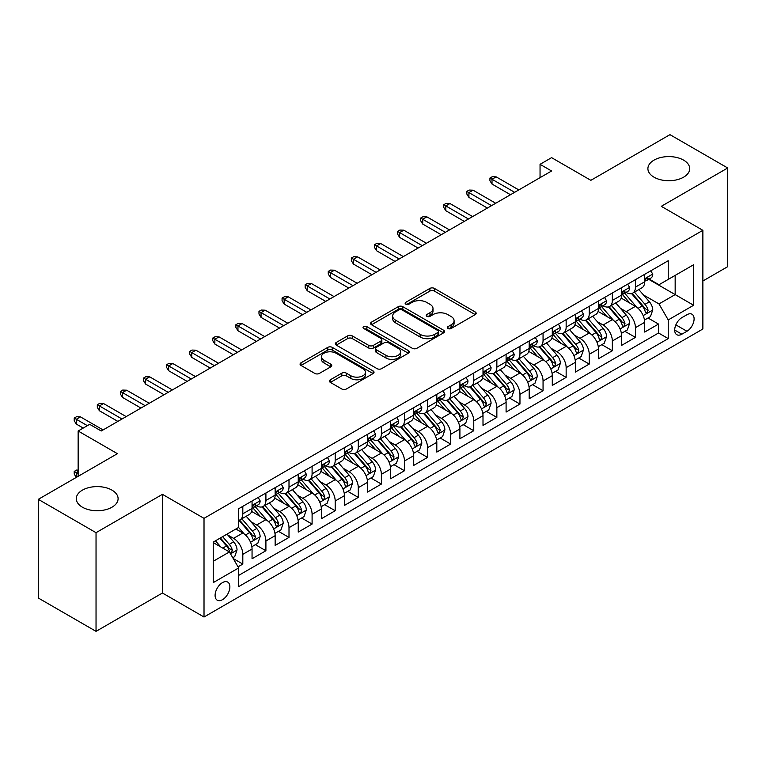 <?xml version="1.0" encoding="UTF-8"?>
<svg xmlns="http://www.w3.org/2000/svg" width="766" height="766" viewBox="0 0 766 766"><rect width="100%" height="100%" fill="white"/><g stroke="black" fill="none" stroke-linecap="round" stroke-linejoin="round"><path stroke-width="1.15" d="M447.966 328.499A2.241 1.293 0 0 0 451.136 328.499L475.226 314.596A3.208 1.848 0 0 0 476.165 313.284A3.208 1.848 0 0 0 475.226 311.982L434.418 288.418A3.208 1.848 0 0 0 429.889 288.418L405.798 302.321A2.241 1.293 0 0 0 405.137 303.24A2.241 1.293 0 0 0 405.798 304.159A2.241 1.293 0 0 0 408.967 304.159L412.089 302.359A10.255 5.927 0 0 1 426.595 302.359L429.994 304.322A10.255 5.927 0 0 1 433.001 308.507A10.255 5.927 0 0 1 429.994 312.7L426.882 314.5A2.241 1.293 0 0 0 426.222 315.41A2.241 1.293 0 0 0 426.882 316.329A2.241 1.293 0 0 0 430.052 316.329L433.173 314.529A10.255 5.927 0 0 1 447.679 314.529L451.078 316.492A10.255 5.927 0 0 1 454.085 320.686A10.255 5.927 0 0 1 451.078 324.87L447.966 326.67A2.241 1.293 0 0 0 447.306 327.589A2.241 1.293 0 0 0 447.966 328.499L447.966 326.67M111.97 490.135A20.902 12.065 0 0 0 89.191 487.521A20.902 12.065 0 0 0 76.294 498.676A20.902 12.065 0 0 0 82.412 507.207A20.902 12.065 0 0 0 105.191 509.821A20.902 12.065 0 0 0 118.098 498.676A20.902 12.065 0 0 0 111.97 490.135M683.588 160.123A20.902 12.065 0 0 0 660.809 157.509A20.902 12.065 0 0 0 647.902 168.654A20.902 12.065 0 0 0 654.03 177.185A20.902 12.065 0 0 0 676.809 179.809A20.902 12.065 0 0 0 689.706 168.654A20.902 12.065 0 0 0 683.588 160.123M222.485 599.682A10.456 6.032 120 0 0 229.312 590.471A10.456 6.032 120 0 0 227.713 582.093A10.456 6.032 120 0 0 222.485 582.61A10.456 6.032 120 0 0 215.658 591.821A10.456 6.032 120 0 0 217.257 600.199A10.456 6.032 120 0 0 222.485 599.682M330.366 379.773A3.208 1.848 0 0 0 329.428 381.085A3.208 1.848 0 0 0 330.366 382.397L341.808 389.004A3.208 1.848 0 0 0 346.347 389.004L373.099 373.559A3.208 1.848 0 0 0 374.038 372.247A3.208 1.848 0 0 0 373.099 370.945L332.291 347.381A3.208 1.848 0 0 0 327.752 347.381L301.009 362.825A3.208 1.848 0 0 0 300.071 364.137A3.208 1.848 0 0 0 301.009 365.439L314.836 373.425A3.208 1.848 0 0 0 319.365 373.425L330.816 366.818A3.208 1.848 0 0 0 331.755 365.506A3.208 1.848 0 0 0 330.816 364.204L323.961 360.24A8.579 4.95 0 0 1 321.452 356.736A8.579 4.95 0 0 1 326.737 352.168A8.579 4.95 0 0 1 336.092 353.241L362.95 368.752A8.579 4.95 0 0 1 365.468 372.247A8.579 4.95 0 0 1 360.173 376.824A8.579 4.95 0 0 1 350.828 375.752L346.347 373.166A3.208 1.848 0 0 0 341.808 373.166L330.366 379.773L330.366 382.397M702.872 280.998L727.7 266.664L727.7 167.984L669.963 134.653L590.864 180.326L551.597 157.652L540.049 164.317L551.597 170.99L101.236 430.999L89.689 424.335L78.142 430.999L78.142 476.337M96.037 532.676L96.037 631.347L162.44 593.008L162.44 494.338L96.037 532.676L38.3 499.336L117.399 453.673L78.142 430.999M162.44 494.338L204.015 518.343L702.872 230.327L702.872 328.997L204.015 617.013L204.015 518.343M727.7 167.984L661.297 206.322L702.872 230.327M412.319 348.3A3.208 1.848 0 0 0 416.848 348.3L443.6 332.856A3.208 1.848 0 0 0 444.539 331.544A3.208 1.848 0 0 0 443.6 330.232L402.792 306.678A3.208 1.848 0 0 0 398.263 306.678L371.51 322.122A3.208 1.848 0 0 0 370.572 323.434A3.208 1.848 0 0 0 371.51 324.736L412.319 348.3M364.587 328.987A2.241 1.293 0 0 1 366.866 329.303L408.307 353.231L381.602 368.647A3.208 1.848 0 0 1 377.064 368.647L336.255 345.093L336.255 342.469A3.208 1.848 0 0 0 335.317 343.781A3.208 1.848 0 0 0 336.255 345.093M336.255 342.469L347.707 335.862A3.208 1.848 0 0 1 352.236 335.862L368.791 345.418A3.208 1.848 0 0 0 373.32 345.418L380.913 341.033A3.208 1.848 0 0 0 381.861 339.721A3.208 1.848 0 0 0 380.913 338.419L363.687 328.47A2.241 1.293 0 0 1 363.027 327.551A2.241 1.293 0 0 1 364.415 326.354A2.241 1.293 0 0 1 366.866 326.632L408.345 350.589A3.208 1.848 0 0 1 409.283 351.9A3.208 1.848 0 0 1 408.345 353.203L408.345 350.589M96.037 631.347L38.3 598.016L38.3 499.336M238.015 566.84L242.812 564.073L233.228 558.548M227.77 534.994L233.573 538.345A13.06 7.545 60 0 1 242.812 554.345L252.052 549.011L252.052 558.74L265.907 550.744L255.394 544.674M250.865 521.656L256.667 525.007A13.06 7.545 60 0 1 265.907 541.007L275.147 535.673L275.147 545.411L289.002 537.406L278.489 531.345M273.96 508.327L279.762 511.678A13.06 7.545 60 0 1 289.002 527.678L298.242 522.345L298.242 532.073L312.097 524.078L301.584 518.008M297.064 494.989L302.857 498.34A13.06 7.545 60 0 1 312.097 514.34L321.337 509.007L321.337 518.745L335.192 510.74L324.688 504.67M320.159 481.661L325.952 485.002A13.06 7.545 60 0 1 335.192 501.002L344.432 495.669L344.432 505.407L358.287 497.402L347.783 491.341M343.254 468.323L349.047 471.674A13.06 7.545 60 0 1 358.287 487.674L367.527 482.341L367.527 492.069L381.382 484.074L370.878 478.003M366.349 454.994L372.142 458.336A13.06 7.545 60 0 1 381.382 474.336L390.622 469.003L390.622 478.74L404.477 470.736L393.973 464.675M389.444 441.656L395.237 445.008A13.06 7.545 60 0 1 404.477 461.008L413.717 455.674L413.717 465.402L427.572 457.407L417.068 451.337M412.539 428.318L418.332 431.67A13.06 7.545 60 0 1 427.572 447.67L436.812 442.336L436.812 452.074L450.667 444.069L440.163 437.999M435.634 414.99L441.436 418.332A13.06 7.545 60 0 1 450.667 434.341L459.906 428.998L459.906 438.736L473.761 430.741L463.258 424.67M458.729 401.652L464.531 405.003A13.06 7.545 60 0 1 473.761 421.003L483.001 415.67L483.001 425.398L496.856 417.403L486.353 411.332M481.824 388.324L487.626 391.665A13.06 7.545 60 0 1 496.856 407.665L506.096 402.332L506.096 412.07L519.961 404.065L509.447 398.004M504.918 374.986L510.721 378.337A13.06 7.545 60 0 1 519.961 394.337L529.191 389.004L529.191 398.732L543.056 390.737L532.542 384.666M528.013 361.648L533.816 364.999A13.06 7.545 60 0 1 543.056 380.999L552.286 375.666L552.286 385.403L566.151 377.399L555.637 371.338M551.108 348.319L556.911 351.661A13.06 7.545 60 0 1 566.151 367.67L575.381 362.337L575.381 372.065L589.245 364.07L578.732 358M574.203 334.981L580.006 338.333A13.06 7.545 60 0 1 589.245 354.332L598.485 348.999L598.485 358.737L612.34 350.732L601.827 344.662M597.298 321.653L603.101 324.995A13.06 7.545 60 0 1 612.34 340.994L621.58 335.661L621.58 345.399L635.435 337.394L635.435 327.666A13.06 7.545 -120 0 0 626.195 311.666L620.393 308.315M624.922 331.333L635.435 337.394M252.052 549.011A13.06 7.545 -120 0 0 242.812 533.012L235.88 529.009M275.147 535.673A13.06 7.545 -120 0 0 265.907 519.674L251.621 511.429M298.242 522.345A13.06 7.545 -120 0 0 289.002 506.336L274.716 498.092M321.337 509.007A13.06 7.545 -120 0 0 312.097 493.007L297.811 484.763M344.432 495.669A13.06 7.545 -120 0 0 335.192 479.669L320.906 471.425M367.527 482.341A13.06 7.545 -120 0 0 358.287 466.341L344.001 458.087M390.622 469.003A13.06 7.545 -120 0 0 381.382 453.003L367.096 444.759M413.717 455.674A13.06 7.545 -120 0 0 404.477 439.674L390.2 431.421M436.812 442.336A13.06 7.545 -120 0 0 427.572 426.336L413.295 418.092M459.906 428.998A13.06 7.545 -120 0 0 450.667 412.998L436.39 404.754M483.001 415.67A13.06 7.545 -120 0 0 473.761 399.67L459.485 391.426M506.096 402.332A13.06 7.545 -120 0 0 496.856 386.332L482.58 378.088M529.191 389.004A13.06 7.545 -120 0 0 519.961 373.004L505.675 364.75M552.286 375.666A13.06 7.545 -120 0 0 543.056 359.666L528.77 351.422M575.381 362.337A13.06 7.545 -120 0 0 566.151 346.328L551.865 338.084M598.485 348.999A13.06 7.545 -120 0 0 589.245 332.999L574.96 324.755M621.58 335.661A13.06 7.545 -120 0 0 612.34 319.661L598.055 311.417M686.939 314.73L681.855 317.66A10.121 5.85 120 0 0 675.239 326.584A10.121 5.85 120 0 0 676.79 334.704A10.121 5.85 120 0 0 681.855 334.196L686.939 331.266A10.121 5.85 120 0 0 693.556 322.342A10.121 5.85 120 0 0 691.995 314.232A10.121 5.85 120 0 0 686.939 314.73M213.245 561.277L229.417 551.941L238.657 567.941L238.657 586.612L668.23 338.601L668.23 319.929L658.99 303.93L643.488 294.977M238.657 567.941L213.245 582.61L213.245 542.079L238.657 527.41L238.657 508.739L668.23 260.727L668.23 279.399L693.632 264.73L693.632 305.261L668.23 319.929M256.543 505.732L256.667 505.809A13.06 7.545 60 0 0 263.198 506.45L272.437 501.117A13.06 7.545 -120 0 0 275.147 495.142L275.147 487.674M279.638 492.404L279.762 492.471A13.06 7.545 60 0 0 286.293 493.122L295.532 487.789A13.06 7.545 -120 0 0 298.242 481.804L298.242 474.336M302.742 479.066L302.857 479.143A13.06 7.545 60 0 0 309.387 479.784L318.627 474.451A13.06 7.545 -120 0 0 321.337 468.466L321.337 461.008M325.837 465.738L325.952 465.805A13.06 7.545 60 0 0 332.482 466.456L341.722 461.122A13.06 7.545 -120 0 0 344.432 455.138L344.432 447.67M348.932 452.4L349.047 452.467A13.06 7.545 60 0 0 355.587 453.118L364.817 447.784A13.06 7.545 -120 0 0 367.527 441.8L367.527 434.332M372.027 439.071L372.142 439.138A13.06 7.545 60 0 0 378.682 439.78L387.912 434.446A13.06 7.545 -120 0 0 390.622 428.472L390.622 421.003M395.122 425.733L395.237 425.8A13.06 7.545 60 0 0 401.777 426.451L411.007 421.118A13.06 7.545 -120 0 0 413.717 415.134L413.717 407.665M418.217 412.395L418.332 412.472A13.06 7.545 60 0 0 424.871 413.113L434.111 407.78A13.06 7.545 -120 0 0 436.812 401.805L436.812 394.337M441.312 399.067L441.436 399.134A13.06 7.545 60 0 0 447.966 399.785L457.206 394.452A13.06 7.545 -120 0 0 459.906 388.467L459.906 380.999M464.407 385.729L464.531 385.796A13.06 7.545 60 0 0 471.061 386.447L480.301 381.114A13.06 7.545 -120 0 0 483.001 375.129L483.001 367.661M487.502 372.4L487.626 372.468A13.06 7.545 60 0 0 494.156 373.109L503.396 367.776A13.06 7.545 -120 0 0 506.096 361.801L506.096 354.332M510.596 359.062L510.721 359.13A13.06 7.545 60 0 0 517.251 359.781L526.491 354.447A13.06 7.545 -120 0 0 529.191 348.463L529.191 340.994M533.691 345.725L533.816 345.801A13.06 7.545 60 0 0 540.346 346.443L549.586 341.109A13.06 7.545 -120 0 0 552.286 335.135L552.286 327.666M556.786 332.396L556.911 332.463A13.06 7.545 60 0 0 563.441 333.114L572.681 327.781A13.06 7.545 -120 0 0 575.381 321.797L575.381 314.328M579.881 319.058L580.006 319.125A13.06 7.545 60 0 0 586.536 319.776L595.776 314.443A13.06 7.545 -120 0 0 598.485 308.459L598.485 301M602.976 305.73L603.101 305.797A13.06 7.545 60 0 0 609.631 306.438L618.871 301.105A13.06 7.545 -120 0 0 621.58 295.13L621.58 287.662M238.657 575.41L658.53 332.999L658.53 324.066L644.675 332.061L644.675 322.333A13.06 7.545 -120 0 0 635.435 306.333L621.149 298.079M626.071 292.392L626.195 292.459A13.06 7.545 -120 0 0 632.726 293.11A13.06 7.545 -120 0 0 635.435 287.126L635.435 279.657M632.726 293.11L641.965 287.777A13.06 7.545 -120 0 0 644.675 281.792L644.675 274.324M242.812 506.336L242.812 513.804A13.06 7.545 60 0 1 240.103 519.788A13.06 7.545 60 0 1 238.657 520.315M240.103 519.788L249.343 514.455A13.06 7.545 -120 0 0 252.052 508.471L252.052 501.002M265.907 493.007L265.907 500.476A13.06 7.545 60 0 1 263.198 506.45M289.002 479.669L289.002 487.138A13.06 7.545 60 0 1 286.293 493.122M312.097 466.341L312.097 473.809A13.06 7.545 60 0 1 309.387 479.784M335.192 453.003L335.192 460.471A13.06 7.545 60 0 1 332.482 466.456M358.287 439.665L358.287 447.133A13.06 7.545 60 0 1 355.587 453.118M381.382 426.336L381.382 433.805A13.06 7.545 60 0 1 378.682 439.78M404.477 412.998L404.477 420.467A13.06 7.545 60 0 1 401.777 426.451M427.572 399.67L427.572 407.139A13.06 7.545 60 0 1 424.871 413.113M450.667 386.332L450.667 393.801A13.06 7.545 60 0 1 447.966 399.785M473.761 372.994L473.761 380.463A13.06 7.545 60 0 1 471.061 386.447M496.856 359.666L496.856 367.134A13.06 7.545 60 0 1 494.156 373.109M519.961 346.328L519.961 353.796A13.06 7.545 60 0 1 517.251 359.781M543.056 332.999L543.056 340.468A13.06 7.545 60 0 1 540.346 346.443M566.151 319.661L566.151 327.13A13.06 7.545 60 0 1 563.441 333.114M589.245 306.333L589.245 313.792A13.06 7.545 60 0 1 586.536 319.776M612.34 292.995L612.34 300.464A13.06 7.545 60 0 1 609.631 306.438M612.34 340.994L612.34 350.732M589.245 354.332L589.245 364.07M566.151 367.67L566.151 377.399M543.056 380.999L543.056 390.737M519.961 394.337L519.961 404.065M496.856 407.665L496.856 417.403M473.761 421.003L473.761 430.741M450.667 434.341L450.667 444.069M427.572 447.67L427.572 457.407M404.477 461.008L404.477 470.736M381.382 474.336L381.382 484.074M358.287 487.674L358.287 497.402M335.192 501.002L335.192 510.74M312.097 514.34L312.097 524.078M289.002 527.678L289.002 537.406M265.907 541.007L265.907 550.744M242.812 554.345L242.812 564.073M229.417 551.941L213.245 542.606M658.99 303.93L675.162 294.594L675.162 275.396L693.632 264.73M648.706 279.322L693.632 305.261M649.166 279.054L658.99 284.732L668.23 279.399M162.44 593.008L204.015 617.013M540.049 164.317L540.049 177.655M648.017 317.995L658.53 324.066M658.53 332.999L668.23 338.601M448.857 328.815L451.078 327.532A10.255 5.927 0 0 0 454.085 323.348L454.085 320.686M433.001 308.507L433.001 311.178A10.255 5.927 0 0 1 429.994 315.362L427.773 316.645M475.179 314.615L434.418 291.09A3.208 1.848 0 0 0 429.889 291.09L406.698 304.475M443.552 332.875L402.792 309.34A3.208 1.848 0 0 0 398.263 309.34L371.548 324.765M437.932 332.463A2.241 1.293 0 0 0 438.592 331.544A2.241 1.293 0 0 0 437.932 330.625L402.112 309.952A2.241 1.293 0 0 0 398.942 309.952L395.649 311.848A10.255 5.927 0 0 0 392.652 316.032A10.255 5.927 0 0 0 395.649 320.226L420.132 334.359A10.255 5.927 0 0 0 434.648 334.359L437.932 332.463L437.932 335.125A2.241 1.293 0 0 0 438.592 334.215L438.592 331.544M392.652 316.032L392.652 318.704A10.255 5.927 0 0 0 395.649 322.888L395.649 320.226M437.932 335.125L434.648 337.021A10.255 5.927 0 0 1 420.132 337.021L395.649 322.888M336.303 345.112L347.707 338.534L347.707 335.862M381.861 339.721L381.861 342.392A3.208 1.848 0 0 1 380.913 343.704L373.32 348.09A3.208 1.848 0 0 1 368.791 348.09L352.236 338.534A3.208 1.848 0 0 0 347.707 338.534M385.959 355.328A8.579 4.95 0 0 0 395.304 356.41A8.579 4.95 0 0 0 400.599 351.833A8.579 4.95 0 0 0 398.09 348.329L388.621 342.862A3.208 1.848 0 0 0 384.092 342.862L376.499 347.247A3.208 1.848 0 0 0 375.56 348.559A3.208 1.848 0 0 0 376.499 349.87L385.959 355.328L385.959 358A8.579 4.95 0 0 0 395.304 359.072A8.579 4.95 0 0 0 400.599 354.495L400.599 351.833M375.56 348.559L375.56 351.23A3.208 1.848 0 0 0 376.499 352.532L376.499 349.87M385.959 358L376.499 352.532M365.468 372.247L365.468 374.919A8.579 4.95 0 0 1 360.173 379.486A8.579 4.95 0 0 1 350.828 378.414L346.347 375.828A3.208 1.848 0 0 0 341.808 375.828L330.405 382.416M321.452 356.736L321.452 359.407A8.579 4.95 0 0 0 323.961 362.912L323.961 360.24M330.778 366.847L323.961 362.912M373.052 373.578L332.291 350.052A3.208 1.848 0 0 0 327.752 350.052L301.048 365.468M644.474 320.044L650.449 316.597L652.756 309.933A8.656 4.998 -120 0 0 649.386 301.804L638.834 289.586M636.718 307.176L624.654 293.206M629.853 303.106L622.854 295.006A20.739 11.978 -120 0 0 622.212 294.278M631.548 293.579L642.224 305.94A8.656 4.998 60 0 1 645.307 311.896L645.939 312.921L647.107 312.758L648.084 310.297A8.656 4.998 -120 0 0 644.991 304.332L634.44 292.114M632.18 293.378L643.651 306.659A4.414 2.547 60 0 1 644.761 308.382L648.084 310.297M650.794 270.791L652.756 274.19A8.656 4.998 60 0 1 650.966 278.02L646.571 280.557A8.656 4.998 -120 0 0 648.084 278.565L647.902 277.799M644.962 280.959L644.991 280.959A8.656 4.998 -120 0 0 646.571 280.557M646.964 277.914L648.084 278.565C647.538 277.263 646.609 277.79 645.307 280.165A8.656 4.998 60 0 1 644.675 281.39M514.647 192.323L492.011 179.254L492.011 184.06L489.934 180.719L489.934 178.057L492.011 179.254L496.167 176.86L518.802 189.92M492.011 184.06L510.491 194.727M489.934 178.057L492.241 176.726L496.167 176.86M621.379 333.373L627.354 329.935L629.662 323.262A8.656 4.998 -120 0 0 626.291 315.132L615.74 302.915M613.623 320.504L601.559 306.544M606.758 316.444L599.759 308.334A20.739 11.978 -120 0 0 599.117 307.616M608.453 306.917L619.129 319.269A8.656 4.998 60 0 1 622.212 325.234L622.844 326.259L624.012 326.096L624.989 323.635A8.656 4.998 -120 0 0 621.896 317.67L611.345 305.452M609.085 306.706L620.556 319.987A4.414 2.547 60 0 1 621.666 321.71L624.989 323.635M598.284 346.711L604.259 343.264L606.567 336.6A8.656 4.998 -120 0 0 603.196 328.47L592.645 316.253M590.529 333.842L578.464 319.882M583.663 329.773L576.664 321.672A20.739 11.978 -120 0 0 576.022 320.954M585.358 320.245L596.034 332.607A8.656 4.998 60 0 1 599.117 338.562L599.749 339.597L600.917 339.424L601.894 336.963A8.656 4.998 -120 0 0 598.801 331.008L588.25 318.79M585.99 320.044L597.461 333.325A4.414 2.547 60 0 1 598.572 335.048L601.894 336.963M575.189 360.049L581.155 356.602L583.472 349.928A8.656 4.998 -120 0 0 580.101 341.808L569.54 329.591M567.434 347.18L555.369 333.21M560.568 343.111L553.569 335.01A20.739 11.978 -120 0 0 552.928 334.282M562.263 333.583L572.939 345.935A8.656 4.998 60 0 1 576.022 351.9L576.654 352.925L577.823 352.762L578.799 350.301A8.656 4.998 -120 0 0 575.706 344.336L565.155 332.118M562.895 333.382L574.356 346.653A4.414 2.547 60 0 1 575.467 348.386L578.799 350.301M552.095 373.377L558.06 369.93L560.377 363.266A8.656 4.998 -120 0 0 557.006 355.137L546.445 342.919M544.339 360.508L532.274 346.548M537.473 356.449L530.474 348.339A20.739 11.978 -120 0 0 529.833 347.62M539.168 346.912L549.844 359.273A8.656 4.998 60 0 1 552.928 365.238L553.559 366.263L554.728 366.1L555.704 363.63A8.656 4.998 -120 0 0 552.612 357.674L542.06 345.456M539.8 346.711L551.261 359.991A4.414 2.547 60 0 1 552.372 361.715L555.704 363.63M627.699 284.129L629.662 287.528A8.656 4.998 60 0 1 627.871 291.358L623.476 293.895A8.656 4.998 -120 0 0 624.989 291.894L624.807 291.128M621.868 294.297L621.896 294.297A8.656 4.998 -120 0 0 623.476 293.895M623.869 291.252L624.989 291.894C624.443 290.592 623.514 291.128 622.212 293.493A8.656 4.998 60 0 1 621.58 294.728M491.552 205.652L468.916 192.592L468.916 197.389L466.839 194.057L466.839 191.385L468.916 192.592L473.072 190.188L495.707 203.258M468.916 197.389L487.387 208.055M466.839 191.385L469.146 190.054L473.072 190.188M604.604 297.457L606.567 300.866A8.656 4.998 60 0 1 604.776 304.696L600.381 307.223A8.656 4.998 -120 0 0 601.894 305.232L601.712 304.466M598.773 307.626L598.801 307.626A8.656 4.998 -120 0 0 600.381 307.223M600.774 304.581L601.894 305.232C601.348 303.93 600.42 304.456 599.117 306.831A8.656 4.998 60 0 1 598.485 308.066M468.457 218.99L445.822 205.92L445.822 210.727L443.744 207.394L443.744 204.723L445.822 205.92L449.977 203.526L472.612 216.587M445.822 210.727L464.292 221.393M443.744 204.723L446.051 203.392L449.977 203.526M581.509 310.795L583.472 314.194A8.656 4.998 60 0 1 581.672 318.024L577.286 320.561A8.656 4.998 -120 0 0 578.799 318.56L578.617 317.794M575.678 320.964L575.706 320.964A8.656 4.998 -120 0 0 577.286 320.561M577.679 317.919L578.799 318.56C578.253 317.258 577.325 317.794 576.022 320.169A8.656 4.998 60 0 1 575.381 321.394M445.362 232.328L422.727 219.258L422.727 224.055L420.649 220.723L420.649 218.061L422.727 219.258L426.882 216.855L449.518 229.924M422.727 224.055L441.197 234.722M420.649 218.061L422.956 216.721L426.882 216.855M558.414 324.133L560.377 327.532A8.656 4.998 60 0 1 558.577 331.362L554.191 333.89A8.656 4.998 -120 0 0 555.704 331.898L555.513 331.132M552.583 334.302L552.612 334.302A8.656 4.998 -120 0 0 554.191 333.89M554.584 331.257L555.704 331.898C555.159 330.596 554.23 331.132 552.928 333.497A8.656 4.998 60 0 1 552.286 334.732M422.257 245.656L399.632 232.596L399.632 237.393L397.554 234.061L397.554 231.389L399.632 232.596L403.787 230.193L426.423 243.262M399.632 237.393L418.102 248.06M397.554 231.389L399.862 230.059L403.787 230.193M529 386.715L534.965 383.268L537.272 376.604A8.656 4.998 -120 0 0 533.902 368.475L523.35 356.257M521.244 373.846L509.179 359.876M514.379 369.777L507.379 361.676A20.739 11.978 -120 0 0 506.738 360.949M516.073 360.25L526.749 372.602A8.656 4.998 60 0 1 529.833 378.567L530.465 379.591L531.633 379.429L532.6 376.968A8.656 4.998 -120 0 0 529.517 371.003L518.965 358.785M516.705 360.049L528.167 373.329A4.414 2.547 60 0 1 529.277 375.053L532.6 376.968M535.319 337.461L537.272 340.86A8.656 4.998 60 0 1 535.482 344.69L531.097 347.228A8.656 4.998 -120 0 0 532.6 345.236L532.418 344.461M529.488 347.63L529.517 347.63A8.656 4.998 -120 0 0 531.097 347.228M531.489 344.585L532.6 345.236C532.064 343.924 531.135 344.461 529.833 346.835A8.656 4.998 60 0 1 529.191 348.061M399.163 258.994L376.537 245.924L376.537 250.721L374.459 247.389L374.459 244.727L376.537 245.924L380.692 243.521L403.328 256.591M376.537 250.721L395.007 261.397M374.459 244.727L376.767 243.397L380.692 243.521M505.905 400.043L511.87 396.596L514.178 389.932A8.656 4.998 -120 0 0 510.807 381.803L500.255 369.585M498.149 387.175L486.084 373.214M491.284 383.115L484.284 375.005A20.739 11.978 -120 0 0 483.643 374.287M492.978 373.578L503.655 385.94A8.656 4.998 60 0 1 506.738 391.905L507.37 392.929L508.538 392.767L509.505 390.306A8.656 4.998 -120 0 0 506.422 384.34L495.87 372.123M493.601 373.377L505.072 386.658A4.414 2.547 60 0 1 506.182 388.381L509.505 390.306M482.81 413.381L488.775 409.934L491.083 403.27A8.656 4.998 -120 0 0 487.712 395.141L477.161 382.923M475.044 400.513L462.99 386.552M468.189 396.443L461.189 388.343A20.739 11.978 -120 0 0 460.538 387.625M469.884 386.916L480.56 399.278A8.656 4.998 60 0 1 483.643 405.233L484.275 406.267L485.443 406.095L486.41 403.634A8.656 4.998 -120 0 0 483.327 397.678L472.775 385.461M470.506 386.715L481.977 399.996A4.414 2.547 60 0 1 483.087 401.719L486.41 403.634M459.715 426.719L465.68 423.272L467.988 416.599A8.656 4.998 -120 0 0 464.617 408.479L454.066 396.261M451.95 413.851L439.895 399.881M445.094 409.781L438.095 401.681A20.739 11.978 -120 0 0 437.443 400.953M446.789 400.254L457.465 412.606A8.656 4.998 60 0 1 460.548 418.571L461.18 419.596L462.348 419.433L463.315 416.972A8.656 4.998 -120 0 0 460.232 411.007L449.68 398.789M447.411 400.053L458.882 413.324A4.414 2.547 60 0 1 459.993 415.048L463.315 416.972M436.62 440.048L442.585 436.601L444.893 429.937A8.656 4.998 -120 0 0 441.522 421.807L430.971 409.59M428.855 427.179L416.8 413.219M421.999 423.11L414.99 415.009A20.739 11.978 -120 0 0 414.349 414.291M423.694 413.583L434.36 425.944A8.656 4.998 60 0 1 437.453 431.909L438.085 432.934L439.253 432.771L440.22 430.3A8.656 4.998 -120 0 0 437.137 424.345L426.585 412.127M424.316 413.381L435.787 426.662A4.414 2.547 60 0 1 436.898 428.385L440.22 430.3M413.525 453.386L419.49 449.939L421.798 443.265A8.656 4.998 -120 0 0 418.428 435.145L407.876 422.928M405.76 440.517L393.705 426.547M398.895 436.448L391.895 428.347A20.739 11.978 -120 0 0 391.254 427.62M400.599 426.921L411.265 439.272A8.656 4.998 60 0 1 414.358 445.238L414.981 446.262L416.158 446.099L417.125 443.638A8.656 4.998 -120 0 0 414.042 437.673L403.49 425.456M401.221 426.719L412.692 440A4.414 2.547 60 0 1 413.803 441.723L417.125 443.638M512.215 350.799L514.178 354.198A8.656 4.998 60 0 1 512.387 358.028L508.002 360.556A8.656 4.998 -120 0 0 509.505 358.565L509.323 357.799M506.383 360.968L506.422 360.968A8.656 4.998 -120 0 0 508.002 360.556M508.394 357.923L509.505 358.565C508.969 357.262 508.04 357.799 506.738 360.164A8.656 4.998 60 0 1 506.096 361.399M376.068 272.323L353.442 259.262L353.442 264.059L351.355 260.727L351.355 258.056L353.442 259.262L357.598 256.859L380.233 269.929M353.442 264.059L371.912 274.726M351.355 258.056L353.672 256.725L357.598 256.859M489.12 364.128L491.083 367.536A8.656 4.998 60 0 1 489.292 371.357L484.907 373.894A8.656 4.998 -120 0 0 486.41 371.903L486.228 371.137M483.289 374.296L483.327 374.296A8.656 4.998 -120 0 0 484.907 373.894M485.299 371.251L486.41 371.903C485.864 370.6 484.945 371.127 483.643 373.502A8.656 4.998 60 0 1 483.001 374.737M352.973 285.661L330.347 272.591L330.347 277.397L328.26 274.056L328.26 271.394L330.347 272.591L334.503 270.197L357.128 283.257M330.347 277.397L348.817 288.064M328.26 271.394L330.577 270.063L334.503 270.197M466.025 377.466L467.988 380.865A8.656 4.998 60 0 1 466.197 384.695L461.812 387.232A8.656 4.998 -120 0 0 463.315 385.231L463.133 384.465M460.194 387.634L460.232 387.634A8.656 4.998 -120 0 0 461.812 387.232M462.204 384.589L463.315 385.231C462.769 383.929 461.85 384.465 460.548 386.84A8.656 4.998 60 0 1 459.906 388.065M329.878 298.999L307.243 285.929L307.243 290.726L305.165 287.394L305.165 284.732L307.243 285.929L311.408 283.525L334.033 296.595M307.243 290.726L325.722 301.392M305.165 284.732L307.482 283.391L311.408 283.525M442.93 390.804L444.893 394.203A8.656 4.998 60 0 1 443.102 398.033L438.717 400.561A8.656 4.998 -120 0 0 440.22 398.569L440.038 397.803M437.099 400.972L437.137 400.972A8.656 4.998 -120 0 0 438.717 400.561M439.1 397.927L440.22 398.569C439.674 397.267 438.755 397.803 437.453 400.168A8.656 4.998 60 0 1 436.812 401.403M306.783 312.327L284.148 299.257L284.148 304.064L282.07 300.732L282.07 298.06L284.148 299.257L288.313 296.863L310.939 309.933M284.148 304.064L302.627 314.73M282.07 298.06L284.387 296.729L288.313 296.863M419.835 404.132L421.798 407.531A8.656 4.998 60 0 1 420.007 411.361L415.622 413.899A8.656 4.998 -120 0 0 417.125 411.907L416.943 411.131M414.004 414.301L414.042 414.301A8.656 4.998 -120 0 0 415.622 413.899M416.005 411.256L417.125 411.907C416.58 410.595 415.66 411.131 414.358 413.506A8.656 4.998 60 0 1 413.717 414.732M283.688 325.665L261.053 312.595L261.053 317.392L258.975 314.06L258.975 311.398L261.053 312.595L265.208 310.192L287.844 323.262M261.053 317.392L279.533 328.059M258.975 311.398L261.283 310.058L265.208 310.192M390.43 466.714L396.395 463.267L398.703 456.603A8.656 4.998 -120 0 0 395.333 448.474L384.781 436.256M382.665 453.845L370.61 439.885M375.8 449.786L368.8 441.676A20.739 11.978 -120 0 0 368.159 440.957M377.504 440.249L388.171 452.61A8.656 4.998 60 0 1 391.263 458.575L391.886 459.6L393.063 459.437L394.03 456.976A8.656 4.998 -120 0 0 390.947 451.011L380.396 438.794M378.126 440.048L389.597 453.328A4.414 2.547 60 0 1 390.708 455.052L394.03 456.976M396.74 417.47L398.703 420.869A8.656 4.998 60 0 1 396.912 424.699L392.527 427.227A8.656 4.998 -120 0 0 394.03 425.235L393.848 424.469M390.909 427.639L390.947 427.639A8.656 4.998 -120 0 0 392.527 427.227M392.91 424.594L394.03 425.235C393.485 423.933 392.565 424.469 391.263 426.834A8.656 4.998 60 0 1 390.622 428.07M260.593 338.993L237.958 325.933L237.958 330.73L235.88 327.398L235.88 324.727L237.958 325.933L242.113 323.53L264.749 336.6M237.958 330.73L256.438 341.397M235.88 324.727L238.188 323.396L242.113 323.53M367.335 480.052L373.301 476.605L375.608 469.941A8.656 4.998 -120 0 0 372.238 461.812L361.686 449.594M359.57 467.183L347.515 453.223M352.705 463.114L345.705 455.014A20.739 11.978 -120 0 0 345.064 454.286M354.409 453.587L365.076 465.948A8.656 4.998 60 0 1 368.168 471.904L368.791 472.928L369.959 472.766L370.935 470.305A8.656 4.998 -120 0 0 367.852 464.34L357.301 452.132M355.031 453.386L366.502 466.666A4.414 2.547 60 0 1 367.613 468.39L370.935 470.305M373.645 430.798L375.608 434.198A8.656 4.998 60 0 1 373.818 438.028L369.432 440.565A8.656 4.998 -120 0 0 370.935 438.573L370.754 437.807M367.814 440.967L367.852 440.967A8.656 4.998 -120 0 0 369.432 440.565M369.815 437.922L370.935 438.573C370.39 437.271 369.471 437.798 368.168 440.172A8.656 4.998 60 0 1 367.527 441.408M237.498 352.331L214.863 339.261L214.863 344.068L212.785 340.726L212.785 338.065L214.863 339.261L219.019 336.868L241.654 349.928M214.863 344.068L233.343 354.735M212.785 338.065L215.093 336.734L219.019 336.868M344.24 493.381L350.206 489.943L352.513 483.269A8.656 4.998 -120 0 0 349.143 475.14L338.591 462.932M336.475 480.512L324.42 466.551M329.61 476.452L322.61 468.342A20.739 11.978 -120 0 0 321.969 467.624M331.314 466.925L341.981 479.277A8.656 4.998 60 0 1 345.073 485.242L345.696 486.266L346.864 486.104L347.841 483.643A8.656 4.998 -120 0 0 344.757 477.678L334.206 465.46M331.937 466.724L343.407 479.995A4.414 2.547 60 0 1 344.518 481.718L347.841 483.643M350.55 444.136L352.513 447.536A8.656 4.998 60 0 1 350.723 451.365L346.337 453.903A8.656 4.998 -120 0 0 347.841 451.902L347.659 451.136M344.719 454.305L344.757 454.305A8.656 4.998 -120 0 0 346.337 453.903M346.72 451.26L347.841 451.902C347.295 450.6 346.376 451.136 345.073 453.501A8.656 4.998 60 0 1 344.432 454.736M214.403 365.669L191.768 352.599L191.768 357.396L189.69 354.064L189.69 351.403L191.768 352.599L195.924 350.196L218.559 363.266M191.768 357.396L210.248 368.063M189.69 351.403L191.998 350.062L195.924 350.196M321.145 506.719L327.111 503.272L329.418 496.607A8.656 4.998 -120 0 0 326.048 488.478L315.496 476.26M313.38 493.85L301.316 479.889M306.515 489.78L299.516 481.68A20.739 11.978 -120 0 0 298.874 480.962M308.21 480.253L318.886 492.615A8.656 4.998 60 0 1 321.969 498.57L322.601 499.604L323.769 499.432L324.746 496.971A8.656 4.998 -120 0 0 321.663 491.016L311.111 478.798M308.842 480.052L320.312 493.333A4.414 2.547 60 0 1 321.423 495.056L324.746 496.971M327.455 457.474L329.418 460.873A8.656 4.998 60 0 1 327.628 464.703L323.242 467.231A8.656 4.998 -120 0 0 324.746 465.24L324.564 464.474M321.624 467.643L321.663 467.643A8.656 4.998 -120 0 0 323.242 467.231M323.625 464.598L324.746 465.24C324.2 463.937 323.281 464.464 321.969 466.839A8.656 4.998 60 0 1 321.337 468.074M191.309 378.998L168.673 365.928L168.673 370.734L166.595 367.402L166.595 364.731L168.673 365.928L172.829 363.534L195.464 376.594M168.673 370.734L187.153 381.401M166.595 364.731L168.903 363.4L172.829 363.534M298.041 520.057L304.016 516.61L306.323 509.936A8.656 4.998 -120 0 0 302.953 501.816L292.401 489.598M290.285 507.188L278.221 493.218M283.42 503.118L276.421 495.018A20.739 11.978 -120 0 0 275.779 494.29M285.115 493.591L295.791 505.943A8.656 4.998 60 0 1 298.874 511.908L299.506 512.933L300.674 512.77L301.651 510.309A8.656 4.998 -120 0 0 298.568 504.344L288.006 492.126M285.747 493.39L297.218 506.661A4.414 2.547 60 0 1 298.328 508.394L301.651 510.309M304.361 470.803L306.323 474.202A8.656 4.998 60 0 1 304.533 478.032L300.138 480.569A8.656 4.998 -120 0 0 301.651 478.578L301.469 477.802M298.529 480.971L298.568 480.971A8.656 4.998 -120 0 0 300.138 480.569M300.531 477.927L301.651 478.578C301.105 477.266 300.186 477.802 298.874 480.177A8.656 4.998 60 0 1 298.242 481.402M168.214 392.336L145.578 379.266L145.578 384.063L143.501 380.731L143.501 378.069L145.578 379.266L149.734 376.862L172.369 389.932M145.578 384.063L164.058 394.729M143.501 378.069L145.808 376.728L149.734 376.862M274.946 533.385L280.921 529.938L283.228 523.274A8.656 4.998 -120 0 0 279.858 515.145L269.306 502.927M267.19 520.516L255.126 506.556M260.325 516.456L253.326 508.346A20.739 11.978 -120 0 0 252.684 507.628M262.02 506.92L272.696 519.281A8.656 4.998 60 0 1 275.779 525.246L276.411 526.271L277.579 526.108L278.556 523.647A8.656 4.998 -120 0 0 275.463 517.682L264.912 505.464M262.652 506.719L274.123 519.999A4.414 2.547 60 0 1 275.233 521.723L278.556 523.647M281.266 484.141L283.228 487.54A8.656 4.998 60 0 1 281.438 491.37L277.043 493.898A8.656 4.998 -120 0 0 278.556 491.906L278.374 491.14M275.434 494.309L275.463 494.309A8.656 4.998 -120 0 0 277.043 493.898M277.436 491.265L278.556 491.906C278.01 490.604 277.081 491.14 275.779 493.505A8.656 4.998 60 0 1 275.147 494.74M145.119 405.664L122.483 392.604L122.483 397.401L120.406 394.069L120.406 391.397L122.483 392.604L126.639 390.2L149.274 403.27M122.483 397.401L140.963 408.067M120.406 391.397L122.713 390.066L126.639 390.2M251.851 546.723L257.826 543.276L260.134 536.612A8.656 4.998 -120 0 0 256.763 528.483L246.212 516.265M244.095 533.854L238.571 527.458M237.23 529.785L236.33 528.751M238.925 520.258L249.601 532.619A8.656 4.998 60 0 1 252.684 538.575L253.316 539.599L254.484 539.436L255.461 536.976A8.656 4.998 -120 0 0 252.368 531.01L241.817 518.793M239.557 520.057L251.028 533.337A4.414 2.547 60 0 1 252.138 535.061L255.461 536.976M232.768 557.744L234.731 556.614L237.039 549.94A8.656 4.998 -120 0 0 233.668 541.811L227.023 534.122M220.819 546.981L215.476 540.786M214.135 543.123L213.245 542.098M219.861 538.259L226.506 545.947A8.656 4.998 60 0 1 229.589 551.913L230.221 552.937L231.389 552.774L232.366 550.314A8.656 4.998 -120 0 0 229.273 544.348L222.638 536.66M220.397 537.952L227.933 546.665A4.414 2.547 60 0 1 229.044 548.389L232.366 550.314M78.142 471.54L76.294 472.603L78.142 473.675M74.216 471.406L76.294 472.603L76.294 477.4L74.216 474.068L74.216 471.406L76.523 470.075L78.142 470.123M258.171 497.469L260.134 500.868A8.656 4.998 60 0 1 258.343 504.698L253.948 507.236A8.656 4.998 -120 0 0 255.461 505.244L255.279 504.478M252.34 507.638L252.368 507.638A8.656 4.998 -120 0 0 253.948 507.236M254.341 504.593L255.461 505.244C254.915 503.942 253.986 504.468 252.684 506.843A8.656 4.998 60 0 1 252.052 508.069M122.024 419.002L99.388 405.932L99.388 410.739L97.311 407.397L97.311 404.735L99.388 405.932L103.544 403.538L126.179 416.599M99.388 410.739L117.868 421.405M97.311 404.735L99.618 403.404L103.544 403.538M87.381 425.666L76.294 419.27L76.294 424.067L74.216 420.735L74.216 418.064L76.294 419.27L80.449 416.867L103.084 429.937M76.294 424.067L83.216 428.07M74.216 418.064L76.523 416.733L80.449 416.867M233.573 538.345L242.812 533.012M256.667 525.007L265.907 519.674M279.762 511.678L289.002 506.336M302.857 498.34L312.097 493.007M325.952 485.002L335.192 479.669M349.047 471.674L358.287 466.341M372.142 458.336L381.382 453.003M395.237 445.008L404.477 439.674M418.332 431.67L427.572 426.336M441.436 418.332L450.667 412.998M464.531 405.003L473.761 399.67M487.626 391.665L496.856 386.332M510.721 378.337L519.961 373.004M533.816 364.999L543.056 359.666M556.911 351.661L566.151 346.328M580.006 338.333L589.245 332.999M603.101 324.995L612.34 319.661M626.195 311.666L635.435 306.333M635.435 287.126L644.675 281.792M242.812 513.804L252.052 508.471M265.907 500.476L275.147 495.142M289.002 487.138L298.242 481.804M312.097 473.809L321.337 468.466M335.192 460.471L344.432 455.138M358.287 447.133L367.527 441.8M381.382 433.805L390.622 428.472M404.477 420.467L413.717 415.134M427.572 407.139L436.812 401.805M450.667 393.801L459.906 388.467M473.761 380.463L483.001 375.129M496.856 367.134L506.096 361.801M519.961 353.796L529.191 348.463M543.056 340.468L552.286 335.135M566.151 327.13L575.381 321.797M589.245 313.792L598.485 308.459M612.34 300.464L621.58 295.13M635.435 327.666L644.675 322.333M675.861 324.87L686.939 331.266M674.693 330.06L681.855 334.196M451.078 327.532L451.078 324.87M426.882 316.329L426.882 314.5M429.994 315.362L429.994 312.7M405.798 304.159L405.798 302.321M429.889 291.09L429.889 288.418M434.418 291.09L434.418 288.418M475.226 314.596L475.226 311.982M371.51 324.736L371.51 322.122M398.263 309.34L398.263 306.678M402.792 309.34L402.792 306.678M443.6 332.856L443.6 330.232M420.132 337.021L420.132 334.359M434.648 337.021L434.648 334.359M352.236 338.534L352.236 335.862M368.791 348.09L368.791 345.418M373.32 348.09L373.32 345.418M380.913 343.704L380.913 341.033M366.866 329.303L366.866 326.632M341.808 375.828L341.808 373.166M346.347 375.828L346.347 373.166M350.828 378.414L350.828 375.752M330.816 366.818L330.816 364.204M301.009 365.439L301.009 362.825M327.752 350.052L327.752 347.381M332.291 350.052L332.291 347.381M373.099 373.559L373.099 370.945M643.162 315.602L652.699 310.096M644.991 304.332L649.386 301.804M638.097 308.315L642.224 305.94M652.699 274.094L644.675 278.728M620.058 328.94L629.604 323.434M621.896 317.67L626.291 315.132M615.002 321.653L619.129 319.269M596.963 342.268L606.509 336.762M598.801 331.008L603.196 328.47M591.907 334.991L596.034 332.607M573.868 355.606L583.414 350.1M575.706 344.336L580.101 341.808M568.812 348.319L572.939 345.935M550.773 368.944L560.319 363.429M552.612 357.674L557.006 355.137M545.718 361.657L549.844 359.273M629.604 287.432L621.58 292.066M606.509 300.76L598.485 305.395M583.414 314.098L575.381 318.733M560.319 327.427L552.286 332.061M527.678 382.272L537.225 376.767M529.517 371.003L533.902 368.475M522.623 374.986L526.749 372.602M537.225 340.765L529.191 345.399M504.583 395.61L514.12 390.105M506.422 384.34L510.807 381.803M499.528 388.324L503.655 385.94M481.488 408.939L491.025 403.433M483.327 397.678L487.712 395.141M476.423 401.662L480.56 399.278M458.394 422.277L467.93 416.771M460.232 411.007L464.617 408.479M453.328 414.99L457.465 412.606M435.299 435.615L444.835 430.099M437.137 424.345L441.522 421.807M430.233 428.328L434.36 425.944M412.204 448.943L421.74 443.437M414.042 437.673L418.428 435.145M407.139 441.656L411.265 439.272M514.12 354.103L506.096 358.727M491.025 367.431L483.001 372.065M467.93 380.769L459.906 385.403M444.835 394.097L436.812 398.732M421.74 407.435L413.717 412.07M389.109 462.281L398.646 456.775M390.947 451.011L395.333 448.474M384.044 454.994L388.171 452.61M398.646 420.764L390.622 425.398M366.014 475.609L375.551 470.104M367.852 464.34L372.238 461.812M360.949 468.332L365.076 465.948M375.551 434.102L367.527 438.736M342.919 488.947L352.456 483.442M344.757 477.678L349.143 475.14M337.854 481.661L341.981 479.277M352.456 447.44L344.432 452.074M319.824 502.285L329.361 496.77M321.663 491.016L326.048 488.478M314.759 494.999L318.886 492.615M329.361 460.768L321.337 465.402M296.729 515.614L306.266 510.108M298.568 504.344L302.953 501.816M291.664 508.327L295.791 505.943M306.266 474.106L298.242 478.74M273.634 528.952L283.171 523.437M275.463 517.682L279.858 515.145M268.569 521.665L272.696 519.281M283.171 487.435L275.147 492.069M250.53 542.28L260.076 536.774M252.368 531.01L256.763 528.483M245.474 534.994L249.601 532.619M230.509 553.847L236.981 550.112M229.273 544.348L233.668 541.811M222.772 548.102L226.506 545.947M260.076 500.773L252.052 505.407"/></g></svg>

